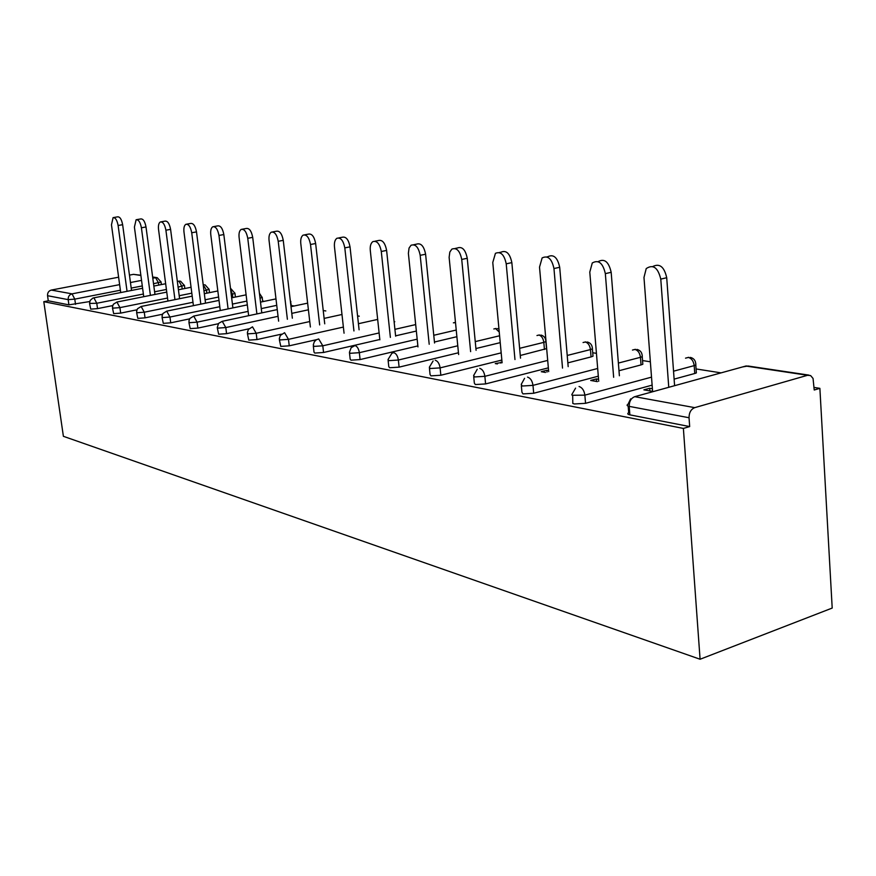 <?xml version="1.0" encoding="UTF-8"?>
<svg xmlns="http://www.w3.org/2000/svg" width="876" height="876" viewBox="0 0 876 876"><rect width="100%" height="100%" fill="white"/><g stroke="black" fill="none" stroke-linecap="round" stroke-linejoin="round"><path stroke-width="1.31" d="M807.584 375.278L745.848 366.037L634.739 396.686L694.723 407.647L807.584 375.278L810.628 375.585L813.048 378.443L814.22 390.006L819.881 388.342L814.067 387.433M721.079 372.869L696.081 368.949M650.364 361.788L642.557 360.562M596.436 353.346L592.734 352.754M394.769 321.744L394.101 321.645M359.269 316.181L357.583 315.918M325.817 310.947L323.233 310.542M294.226 305.998L291.358 305.549M264.366 301.322L262.636 301.048M236.093 296.887L235.381 296.778M819.881 388.342L832.2 608.064L700.088 659.245L63.39 436.314L43.8 301.683L683.379 428.43L700.088 659.245M140.883 275.458L133.491 274.352L129.451 275.13M118.61 277.199L51.323 290.065L72.029 293.854L119.629 284.634M89.702 301.563L68.919 304.859L68.175 299.636L47.545 295.705L48.279 300.807L43.8 301.683M68.919 304.859L48.279 300.807M47.545 295.705C47.392 292.759 48.662 290.876 51.323 290.065M133.491 274.352L140.861 275.25M683.379 428.43L689.675 426.579L629.866 414.852C627.523 414.326 627.128 413.614 628.694 412.705L628.18 406.103M696.256 371.446L696.365 372.902L694.745 373.494L674.126 379.122M652.127 385.133L585.551 403.321L574.349 403.967L572.805 403.431L572.685 395.547M642.732 362.971L642.831 364.241L641.035 364.909L618.993 370.734M598.308 376.187L533.692 393.258L522.983 393.893L521.943 392.251L521.351 385.779M592.921 355.087L593.008 356.204L591.059 356.915L567.845 362.861M548.354 367.854L485.589 383.929L475.329 384.553L474.343 383.108L473.73 376.713M546.668 348.604L520.278 355.481M501.849 360.058L440.836 375.246L430.992 375.859L430.072 374.589L429.437 368.292M500.229 342.647L475.92 348.538M458.455 352.765L399.106 367.143L389.645 367.745L388.78 366.639L388.123 360.43M456.878 336.702L434.441 342.012M417.863 345.921L360.091 359.576L350.991 360.167L350.181 359.182L349.502 353.083M416.341 331.062L395.591 335.847M379.823 339.494L323.551 352.48L314.78 353.072L314.024 352.196L313.334 346.195M316.51 339.669L289.244 345.823L280.78 346.403L279.367 339.735M281.437 334.15L256.975 339.57L248.795 340.129L247.426 333.657M248.861 328.829L226.566 333.668L218.65 334.216L217.325 327.942M218.332 323.737L197.866 328.095L190.201 328.642L188.909 322.532M189.621 318.875L170.721 322.828L163.297 323.364L162.049 317.419M162.542 314.232L145.033 317.846L137.828 318.371L136.612 312.59M136.941 309.808L120.669 313.115L113.672 313.63L112.489 308.002M112.697 305.593L97.532 308.626L90.732 309.129L89.582 303.644M502.068 362.423L495.279 363.573L497.393 363.945M548.595 370.57L546.876 370.263L541.28 371.709L545.529 372.453M598.571 379.319L596.381 378.936L590.687 380.447L597.388 381.629M652.401 388.736L649.674 388.265L643.871 389.853L653.408 391.528M689.675 426.579L689.04 417.743L629.198 406.365L629.866 414.852M694.723 407.647C690.956 409.234 689.062 412.607 689.04 417.743M500.776 362.193L500.853 363.08M546.876 370.263L547.04 372.07M596.381 378.936L596.589 381.487M649.674 388.265L649.872 390.904M113.694 217.522L117.592 216.854C119.903 216.668 121.589 219.274 122.64 224.694L118.118 225.482C117.056 220.062 115.38 217.445 113.081 217.631L111.471 224.825L120.713 292.562M118.118 225.482L127.053 291.325M122.64 224.694L131.52 290.438M136.82 219.613L140.708 218.945C143.16 218.704 144.923 221.376 146.007 226.972L141.408 227.782C140.313 222.186 138.55 219.504 136.119 219.734L134.411 227.092L143.73 296.701M141.408 227.782L150.398 295.365M146.007 226.972L154.953 294.467M161.14 221.825L165.027 221.135C167.612 220.84 169.473 223.588 170.59 229.359L165.903 230.202C164.787 224.409 162.925 221.661 160.352 221.956C158.742 222.986 158.14 225.482 158.545 229.479L167.929 301.048M165.903 230.202L174.948 299.636M170.59 229.359L179.591 298.694M186.774 224.146L190.639 223.457C193.377 223.095 195.337 225.899 196.498 231.888L191.724 232.753C190.563 226.753 188.614 223.938 185.876 224.3C184.212 225.384 183.577 227.946 183.971 231.987L193.421 305.658M191.724 232.753L200.812 304.136M196.498 231.888L205.531 303.162M213.821 226.588L217.642 225.899C220.555 225.46 222.614 228.34 223.829 234.549L218.967 235.447C217.752 229.227 215.693 226.336 212.791 226.774C211.061 227.913 210.393 230.53 210.777 234.637L220.281 310.531M218.967 235.447L228.089 308.889M223.829 234.549L232.896 307.892M242.4 229.184L246.156 228.494C249.255 227.957 251.445 230.914 252.704 237.363L247.755 238.294C246.495 231.822 244.316 228.855 241.218 229.392C239.422 230.607 238.71 233.279 239.093 237.429L248.642 315.688M247.755 238.294L256.898 313.936M252.704 237.363L261.793 312.896M272.644 231.921L276.301 231.242C279.619 230.585 281.941 233.618 283.255 240.342L278.218 241.305C276.904 234.56 274.582 231.527 271.275 232.173C269.414 233.454 268.68 236.191 269.052 240.396L278.623 321.163M278.218 241.305L287.383 319.269M283.255 240.342L292.354 318.196M304.717 234.823L308.243 234.155C311.801 233.366 314.265 236.476 315.645 243.506L310.509 244.492C309.129 237.462 306.666 234.341 303.118 235.129C301.202 236.487 300.424 239.29 300.786 243.528L310.378 326.989M310.509 244.492L319.663 324.941M315.645 243.506L324.733 323.813M338.782 237.911L342.122 237.276C345.943 236.312 348.582 239.498 350.028 246.857L344.805 247.875C343.348 240.517 340.709 237.308 336.91 238.272C334.928 239.728 334.117 242.586 334.468 246.857L344.06 333.198M344.805 247.875L353.937 330.964M350.028 246.857L359.094 329.803M375.027 241.207L378.125 240.593C382.243 239.422 385.068 242.696 386.612 250.416L381.29 251.489C379.746 243.747 376.921 240.462 372.815 241.645C370.789 243.2 369.946 246.112 370.285 250.394L379.855 339.822M381.29 251.489L390.378 337.402M386.612 250.416L395.634 336.187M413.691 244.722L416.461 244.163C420.907 242.729 423.962 246.079 425.605 254.226L420.184 255.332C418.531 247.174 415.487 243.813 411.052 245.247L409.059 248.061L408.38 253.339L417.972 346.929M420.184 255.332L429.196 344.268M425.605 254.226L434.551 343.009M455.027 248.488L457.349 248.007C462.178 246.233 465.474 249.66 467.258 258.278L461.729 259.438C459.944 250.799 456.648 247.361 451.841 249.134L449.826 252.069L449.125 257.358L458.63 354.55M461.729 259.438L470.631 351.637M467.258 258.278L476.084 350.312M499.32 252.529L501.05 252.168C506.306 249.967 509.898 253.449 511.847 262.625L506.219 263.829C504.269 254.631 500.678 251.138 495.433 253.339L492.772 262.504L502.101 362.774M506.219 263.829L514.968 359.554M511.847 262.625L520.519 358.164M546.92 256.909L547.85 256.701C553.588 253.93 557.541 257.456 559.698 267.289L553.96 268.549C551.803 258.694 547.861 255.157 542.135 257.927L539.517 267.125L548.683 371.643M553.96 268.549L562.523 368.084M559.698 267.289L568.174 366.628M598.155 261.628C604.429 258.201 608.765 261.76 611.174 272.316L605.338 273.63C602.896 262.997 598.538 259.438 592.275 262.975L589.789 272.086L598.724 381.268M605.338 273.63L613.649 377.304M611.174 272.316L619.387 375.771M652.817 266.512C659.628 263.096 664.26 266.83 666.713 277.725L660.778 279.105C657.953 267.53 653.102 264.026 646.225 268.582L643.98 277.44L652.598 391.397M660.778 279.105L668.76 387.301M666.713 277.725L674.597 385.692M130.458 282.532L141.551 280.386M152.796 278.207L155.599 277.67L152.665 277.221M120.384 290.219L74.788 299.132L68.175 299.636C68.032 296.614 69.313 294.686 72.029 293.854L74.788 299.132L75.522 304.355M158.731 285.105L158.425 282.773L155.599 277.67L157.231 277.692L161.02 281.941L153.53 283.736M634.739 396.686C631.038 398.197 629.198 401.427 629.198 406.365C626.855 405.851 626.46 405.15 628.026 404.252L630.632 398.876M808.931 375.114L747.962 366.004L742.662 366.913M142.284 285.926L131.203 288.095M160.987 281.733L161.359 284.58M182.208 289.036L181.869 286.397L178.934 281.163L177.346 281.448M143.368 294.029L96.776 303.271L93.918 297.851L92.856 298.092L90.162 300.424L89.549 303.425L96.776 303.271L97.532 308.626M184.431 285.324L178.091 287.153M166.418 289.463L154.603 291.807M206.867 293.186L206.495 290.208L203.955 290.722M191.811 293.164L179.197 295.705M167.535 298.048L119.913 307.629L120.669 313.115M232.808 297.566L232.392 294.216L231.231 294.445M218.595 297.03L205.104 299.789M192.983 302.264L144.277 312.217L145.033 317.846M246.857 301.092L232.425 304.082M219.799 306.699L169.966 317.046L170.721 322.828M276.75 305.341L261.278 308.604M248.116 311.385L197.1 322.16L197.866 328.095M308.407 309.797L291.796 313.367M278.053 316.324L225.8 327.558L226.566 333.668M341.99 314.484L324.12 318.404M309.754 321.547L256.208 333.285L256.975 339.57M377.676 319.411L358.437 323.715M343.381 327.076L288.478 339.351L289.244 345.823M415.673 324.591L394.912 329.332M379.122 332.946L322.795 345.812L323.551 352.48M456.232 330.033L433.773 335.289M417.173 339.165L359.346 352.689L360.091 359.576M499.594 335.771L475.252 341.607M457.776 345.79L398.361 360.036L399.106 367.143M544.445 349.469L543.821 342.363L519.632 348.32M501.181 352.864L440.102 367.887L440.836 375.246M591.059 356.915L590.457 349.579L567.221 355.459M547.697 360.408L484.866 376.319L485.589 383.929M641.035 364.909L640.455 357.309L618.379 363.069M597.684 368.478L532.98 385.374L533.692 393.258M694.745 373.494L694.197 365.62L673.545 371.194M651.525 377.14L584.861 395.142L585.551 403.321M209.046 289.091L206.495 290.208L203.21 284.82M116.935 302.056L113.365 304.257L112.457 306.699L112.916 308.144L119.913 307.629L116.935 302.056M141.167 306.49L137.499 308.757L136.579 311.243L137.072 312.743L144.277 312.217L141.167 306.49M230.64 289.649L232.392 294.216L234.965 293.35L230.925 288.708M234.932 293.066L235.414 297.03M166.725 311.155L162.958 313.498L162.027 316.017L162.542 317.583L169.966 317.046L166.725 311.155M262.187 297.238L260.041 298.344M193.716 316.094L189.84 318.514L188.887 321.065L189.435 322.707L197.1 322.16L193.716 316.094M290.909 301.64L290.493 302.275M222.252 321.306L218.606 323.375L217.27 327.514L217.883 328.117L225.8 327.558L222.252 321.306L277.254 309.6M252.496 326.836L248.39 329.453L247.361 332.617L248.028 333.844L256.208 333.285L252.496 326.836M284.58 332.694L280.342 335.42L279.302 338.618L280.002 339.932L288.478 339.351L284.58 332.694M318.689 338.924L316.291 339.8L314.309 341.782L313.269 344.98L314.013 346.403L322.795 345.812L318.689 338.924M455.498 322.631L453.385 322.839M355.01 345.56L351.166 347.662L349.425 352.327L350.225 353.291L359.346 352.689C358.689 348.736 357.244 346.359 355.01 345.56M499.243 332.037L495.564 328.566L493.823 328.971M393.795 352.656L391.922 353.225L388.024 359.554L388.889 360.649L398.361 360.036C397.693 355.941 396.171 353.477 393.795 352.656M546.044 341.52L543.821 342.363C543.197 338.289 541.565 335.847 538.904 335.048L536.966 335.53M435.262 360.233C437.814 361.109 439.423 363.66 440.102 367.887L430.247 368.511L429.328 367.274L433.105 360.956M592.384 347.805L592.406 348.867L590.457 349.579C589.822 345.352 588.092 342.823 585.256 341.99L583.066 342.538M479.741 368.358C482.468 369.278 484.176 371.928 484.866 376.319L474.595 376.954L473.62 375.541L477.223 369.3M642.239 355.437L642.25 356.652L640.455 357.309C639.819 352.94 637.98 350.312 634.936 349.425L632.472 350.061M527.538 377.096C530.473 378.071 532.29 380.83 532.98 385.374L522.26 386.02L521.231 384.411L524.582 378.322M695.807 363.649L695.807 365.029L694.197 365.62C693.551 361.087 691.591 358.35 688.328 357.419L685.525 358.164M579.058 386.502C582.222 387.542 584.15 390.422 584.861 395.142L572.105 395.273L571.831 394.561L575.576 388.134M152.632 277.002L156.618 277.604M179.646 281.087L178.814 281.152M165.663 283.736L153.837 286.058M142.602 288.27L93.841 297.84M184.836 288.511L184.464 285.554L180.587 281.185M204.152 284.755L203.32 284.82M191.056 287.273L178.43 289.781M166.758 292.113L116.869 302.045M209.495 292.65L209.079 289.354L205.126 284.853M217.828 290.963L204.327 293.69M192.194 296.143L141.113 306.48M246.101 294.84L231.647 297.807M219.011 300.402L166.67 311.144M262.712 301.662L262.22 297.566L259.427 293.241M275.984 298.891L260.5 302.121M247.317 304.881L193.673 316.083M291.478 306.578L290.164 299.493M307.64 303.14L291.007 306.677M455.476 322.39L453.626 322.784M496.166 328.467L494.173 328.894M498.959 329.037L497.524 328.566M539.485 334.95L537.426 335.409M546.525 348.703L545.901 341.607C545.77 338.092 544.106 335.902 540.897 335.048M585.825 341.892L583.679 342.385M593.008 356.204L592.406 348.867C592.329 345.177 590.621 342.877 587.281 341.979M635.494 349.327L633.249 349.863M642.831 364.241L642.25 356.652C642.239 352.765 640.487 350.345 636.994 349.415M688.865 357.309L686.51 357.912M696.365 372.902L695.807 365.029C695.862 360.923 694.066 358.372 690.408 357.397M746.385 365.916L743.866 366.584"/></g></svg>
